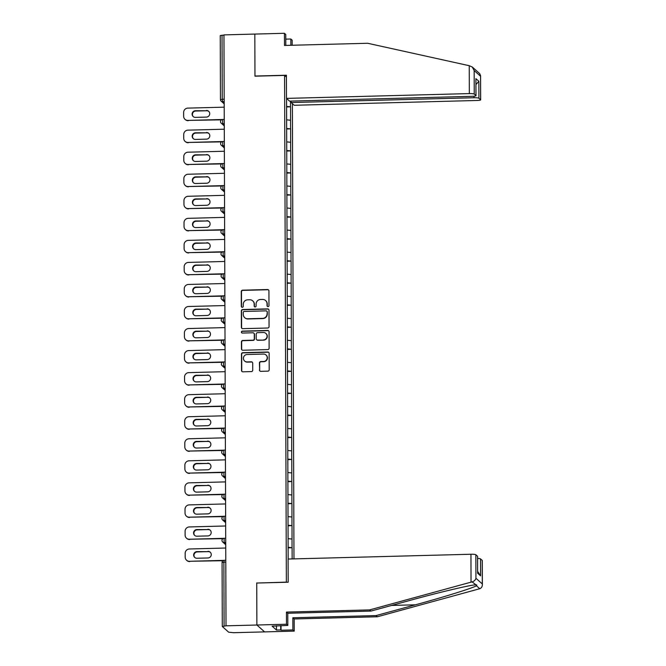 <?xml version="1.0" encoding="UTF-8"?>
<svg xmlns="http://www.w3.org/2000/svg" width="666" height="666" viewBox="0 0 666 666"><rect width="100%" height="100%" fill="white"/><g stroke="black" fill="none" stroke-linecap="round" stroke-linejoin="round"><path stroke-width="1" d="M268.007 306.618A0.982 0.957 -48.4 0 0 268.972 305.619L268.922 290.884A1.399 1.374 -48.4 0 0 267.532 289.535L242.624 290.185A1.399 1.374 -48.4 0 0 241.25 291.608L241.3 306.343A0.982 0.957 -48.4 0 0 242.274 307.292A0.982 0.957 -48.4 0 0 243.24 306.293L243.232 304.387A4.487 4.379 -48.4 0 1 247.644 299.833L249.717 299.775A4.487 4.379 -48.4 0 1 254.162 304.104L254.171 306.01A0.982 0.957 -48.4 0 0 255.145 306.951A0.982 0.957 -48.4 0 0 256.102 305.96L256.102 304.054A4.487 4.379 -48.4 0 1 260.514 299.492L262.587 299.442A4.487 4.379 -48.4 0 1 267.033 303.763L267.041 305.669A0.982 0.957 -48.4 0 0 268.007 306.618M259.44 369.988A1.399 1.374 -48.4 0 0 260.831 371.337L267.824 371.153A1.399 1.374 -48.4 0 0 269.197 369.73L269.139 353.363A1.399 1.374 -48.4 0 0 267.757 352.014L242.849 352.672A1.399 1.374 -48.4 0 0 241.467 354.096L241.525 370.463A1.399 1.374 -48.4 0 0 242.915 371.811L251.357 371.586A1.399 1.374 -48.4 0 0 252.73 370.163L252.705 363.161A1.399 1.374 -48.4 0 0 251.315 361.813L247.136 361.921A3.746 3.663 -48.4 0 1 243.664 356.959A3.746 3.663 -48.4 0 1 247.111 354.503L263.503 354.071A3.746 3.663 -48.4 0 1 266.974 359.032A3.746 3.663 -48.4 0 1 263.528 361.488L260.797 361.563A1.399 1.374 -48.4 0 0 259.415 362.987L259.665 370.188A1.399 1.374 -48.4 0 0 260.015 371.095M256.735 582.9L256.885 625.016L226.015 625.824L223.951 34.89L254.82 34.074L254.97 76.182L284.573 75.408L286.347 582.126L256.893 583.041M267.665 328.022A1.399 1.374 -48.4 0 0 269.047 326.598L268.989 310.231A1.399 1.374 -48.4 0 0 267.599 308.882L242.699 309.532A1.399 1.374 -48.4 0 0 241.317 310.955L241.375 327.322A1.399 1.374 -48.4 0 0 242.765 328.671L267.665 328.022M269.064 331.801L269.122 348.168A1.399 1.374 -48.4 0 1 267.749 349.592L242.84 350.241A1.399 1.374 -48.4 0 1 241.45 348.892L241.425 341.891A1.399 1.374 -48.4 0 1 242.799 340.468L252.905 340.201A1.399 1.374 -48.4 0 0 254.287 338.778L254.27 334.132A1.399 1.374 -48.4 0 0 252.88 332.775L242.357 333.058A0.982 0.957 -48.4 0 1 241.458 331.76A0.982 0.957 -48.4 0 1 242.357 331.11L267.674 330.444A1.399 1.374 -48.4 0 1 269.064 331.801M293.972 558.891L292.382 103.638M284.573 75.408L286.413 77.048M288.053 547.843L292.099 547.735L288.053 547.277M292.099 547.735L292.141 558.941M288.162 559.04L286.555 98.451M290.476 101.099L290.493 106.801L286.513 106.402M286.513 106.968L290.493 106.801M290.559 106.86L290.567 128.846L286.588 128.446M286.596 129.013L290.567 128.846M290.642 128.904L290.651 150.891L286.671 150.491M286.671 151.057L290.651 150.891M290.717 150.949L290.726 172.935L286.746 172.536M286.746 173.102L290.726 172.935M290.792 172.994L290.801 194.98L286.821 194.58M286.821 195.146L290.801 194.98M290.867 195.038L290.875 217.024L286.896 216.625M286.904 217.191L290.875 217.024M290.942 217.083L290.959 239.061L286.979 238.669M286.979 239.227L290.959 239.061M291.025 239.127L291.034 261.105L287.054 260.714M287.054 261.272L291.034 261.105M291.1 261.172L291.109 283.15L287.129 282.75M287.129 283.316L291.109 283.15M291.175 283.208L291.184 305.195L287.204 304.795M287.213 305.361L291.184 305.195M291.25 305.253L291.267 327.239L287.287 326.84M287.287 327.406L291.267 327.239M291.333 327.297L291.342 349.284L287.362 348.884M287.362 349.45L291.342 349.284M291.408 349.342L291.417 371.328L287.437 370.929M287.437 371.495L291.417 371.328M291.483 371.387L291.492 393.373L287.512 392.973M287.521 393.539L291.492 393.373M291.558 393.431L291.575 415.409L287.595 415.018M287.595 415.576L291.575 415.409M291.641 415.476L291.65 437.454L287.67 437.054M287.67 437.62L291.65 437.454M291.716 437.512L291.725 459.498L287.745 459.099M287.745 459.665L291.725 459.498M291.791 459.557L291.8 481.543L287.82 481.143M287.829 481.709L291.8 481.543M291.866 481.601L291.883 503.588L287.903 503.188M287.903 503.754L291.883 503.588M291.949 503.646L291.958 525.632L287.978 525.233M287.978 525.799L291.958 525.632M292.024 525.69L292.033 547.677M291.999 539.052L288.087 538.661M291.924 517.007L288.012 516.616M291.85 494.963L287.937 494.58M291.775 472.927L287.862 472.535M291.691 450.882L287.787 450.491M291.616 428.837L287.704 428.446M291.541 406.793L287.629 406.402M291.467 384.748L287.554 384.357M291.383 362.704L287.479 362.312M291.308 340.659L287.396 340.268M291.233 318.623L287.321 318.231M291.159 296.578L287.246 296.187M291.075 274.534L287.171 274.142M291 252.489L287.088 252.098M290.925 230.444L287.013 230.053M290.851 208.4L286.938 208.008M290.767 186.355L286.863 185.964M290.692 164.311L286.78 163.928M290.617 142.274L286.705 141.883M290.543 120.23L286.63 119.838M223.951 35.198L222.028 35.248L222.253 99.259L224.176 99.209M220.255 35.606L222.028 35.248M281.035 625.599L281.052 630.244L292.89 629.928L294.222 631.11L264.618 631.892L256.885 625.016L256.743 583.041L288.178 582.217L288.095 559.049L470.945 554.245A4.279 0.608 -0.2 0 1 475.849 554.736L475.932 578.263C475.457 580.069 474.175 581.276 472.069 581.876L369.622 609.898L286.447 612.079L286.488 624.233L256.885 625.016L264.618 631.892L233.741 632.7L228.696 632.217L222.294 626.49L226.015 625.824M267.474 306.468A0.982 0.957 -48.4 0 1 267.266 305.869L267.257 303.962A4.487 4.379 -48.4 0 0 265.809 300.732L265.584 300.524M252.714 300.865L252.938 301.065A4.487 4.379 -48.4 0 1 254.387 304.304L254.395 306.21A0.982 0.957 -48.4 0 0 254.603 306.81M268.581 289.976A1.399 1.374 -48.4 0 0 267.757 289.735L242.849 290.384A1.399 1.374 -48.4 0 0 241.475 291.808L241.525 306.543A0.982 0.957 -48.4 0 0 241.733 307.143M268.648 309.324A1.399 1.374 -48.4 0 0 267.832 309.082L242.924 309.732A1.399 1.374 -48.4 0 0 241.542 311.155L241.6 327.522A1.399 1.374 -48.4 0 0 241.941 328.43M267.058 311.805A0.982 0.957 -48.4 0 0 266.084 310.864L244.222 311.438A0.982 0.957 -48.4 0 0 243.256 312.429L243.265 314.444A4.487 4.379 -48.4 0 0 247.71 318.764L262.654 318.373A4.487 4.379 -48.4 0 0 267.066 313.819L267.282 312.004A0.982 0.957 -48.4 0 0 266.966 311.297L266.741 311.097M244.713 317.682L244.938 317.882A4.487 4.379 -48.4 0 0 247.935 318.964L247.71 318.764M267.282 312.004L267.291 314.019A4.487 4.379 -48.4 0 1 262.879 318.573L247.935 318.964M253.813 333.117L254.037 333.316A1.399 1.374 -48.4 0 1 254.495 334.332L254.512 338.977A1.399 1.374 -48.4 0 1 253.13 340.401L243.032 340.667A1.399 1.374 -48.4 0 0 241.65 342.091L241.675 349.092A1.399 1.374 -48.4 0 0 242.016 350M268.723 330.894A1.399 1.374 -48.4 0 0 267.907 330.652L242.582 331.31A0.982 0.957 -48.4 0 0 241.825 332.908M263.386 339.926A3.746 3.663 -48.4 0 0 265.867 333.416A3.746 3.663 -48.4 0 0 263.361 332.5L257.584 332.659A1.399 1.374 -48.4 0 0 256.202 334.082L256.219 338.728A1.399 1.374 -48.4 0 0 257.609 340.076L263.611 340.126A3.746 3.663 -48.4 0 0 266.092 333.616L265.867 333.416M256.676 339.735L256.901 339.935A1.399 1.374 -48.4 0 0 257.834 340.276L257.609 340.076M263.611 340.126L257.834 340.276M266.009 354.978L266.233 355.178A3.746 3.663 -48.4 0 1 263.753 361.688L261.022 361.763A1.399 1.374 -48.4 0 0 259.64 363.186L259.665 370.188M244.63 361.014L244.855 361.213A3.746 3.663 -48.4 0 0 247.361 362.121L247.136 361.921M252.364 362.254A1.399 1.374 -48.4 0 0 251.548 362.013L247.361 362.121M268.798 352.464A1.399 1.374 -48.4 0 0 267.982 352.214L243.073 352.872A1.399 1.374 -48.4 0 0 241.691 354.295L241.75 370.662A1.399 1.374 -48.4 0 0 242.091 371.561M224.201 107.159L187.854 108.117A4.279 4.187 -48.4 0 0 183.633 112.462L183.649 116.275A4.279 4.187 -48.4 0 0 187.895 120.404L221.462 119.838M188.228 120.704A4.279 4.187 131.6 0 1 185.373 119.672L185.031 119.364M193.356 116.716A3.355 3.28 131.6 0 1 195.737 111.039L206.735 110.756A3.355 3.28 131.6 0 1 208.799 111.422M187.895 120.404L222.244 119.505M206.402 110.456A3.355 3.28 131.6 0 1 209.499 114.893A3.355 3.28 131.6 0 1 206.418 117.091L195.421 117.383A3.355 3.28 131.6 0 1 192.324 112.937A3.355 3.28 131.6 0 1 195.404 110.739L206.735 110.756M224.275 129.204L187.929 130.153A4.279 4.187 -48.4 0 0 183.716 134.507L183.724 138.32A4.279 4.187 -48.4 0 0 187.97 142.449L221.537 141.875M188.311 142.749A4.279 4.187 131.6 0 1 185.448 141.708L185.106 141.408M193.431 138.753A3.355 3.28 131.6 0 1 195.821 133.083L206.81 132.8A3.355 3.28 131.6 0 1 208.883 133.466M187.97 142.449L222.319 141.55M206.477 132.492A3.355 3.28 131.6 0 1 209.582 136.938A3.355 3.28 131.6 0 1 206.502 139.136L195.504 139.427A3.355 3.28 131.6 0 1 192.399 134.982A3.355 3.28 131.6 0 1 195.479 132.784L206.81 132.8M224.359 151.249L188.003 152.198A4.279 4.187 -48.4 0 0 183.791 156.552L183.799 160.364A4.279 4.187 -48.4 0 0 188.045 164.494L221.612 163.919M188.386 164.793A4.279 4.187 131.6 0 1 185.523 163.753L185.181 163.453M193.515 160.797A3.355 3.28 131.6 0 1 195.896 155.128L206.893 154.837A3.355 3.28 131.6 0 1 208.958 155.511M188.045 164.494L222.394 163.595M206.552 154.537A3.355 3.28 131.6 0 1 209.657 158.983A3.355 3.28 131.6 0 1 206.577 161.18L195.579 161.472A3.355 3.28 131.6 0 1 192.474 157.026A3.355 3.28 131.6 0 1 195.554 154.828L206.893 154.837M224.434 173.285L188.078 174.242A4.279 4.187 -48.4 0 0 183.866 178.596L183.883 182.409A4.279 4.187 -48.4 0 0 188.12 186.538L221.695 185.964M188.461 186.838A4.279 4.187 131.6 0 1 185.598 185.797L185.265 185.498M193.59 182.842A3.355 3.28 131.6 0 1 195.971 177.173L206.968 176.881A3.355 3.28 131.6 0 1 209.032 177.556M188.12 186.538L222.469 185.639M206.626 176.582A3.355 3.28 131.6 0 1 209.732 181.027A3.355 3.28 131.6 0 1 206.651 183.225L195.654 183.516A3.355 3.28 131.6 0 1 192.549 179.071A3.355 3.28 131.6 0 1 195.629 176.873L206.968 176.881M224.509 195.329L188.153 196.287A4.279 4.187 -48.4 0 0 183.941 200.641L183.958 204.454A4.279 4.187 -48.4 0 0 188.203 208.583L221.77 208.008M188.536 208.883A4.279 4.187 131.6 0 1 185.681 207.842L185.339 207.542M193.664 204.887A3.355 3.28 131.6 0 1 196.045 199.217L207.043 198.926A3.355 3.28 131.6 0 1 209.107 199.6M188.203 208.583L222.552 207.675M206.701 198.626A3.355 3.28 131.6 0 1 209.807 203.072A3.355 3.28 131.6 0 1 206.726 205.27L195.729 205.553A3.355 3.28 131.6 0 1 192.632 201.115A3.355 3.28 131.6 0 1 195.712 198.918L207.043 198.926M224.584 217.374L188.237 218.331A4.279 4.187 -48.4 0 0 184.016 222.677L184.032 226.498A4.279 4.187 -48.4 0 0 188.278 230.627L221.845 230.053M188.611 230.927A4.279 4.187 131.6 0 1 185.756 229.887L185.414 229.587M193.739 226.931A3.355 3.28 131.6 0 1 196.12 221.262L207.118 220.97A3.355 3.28 131.6 0 1 209.191 221.636M188.278 230.627L222.627 229.72M206.785 220.671A3.355 3.28 131.6 0 1 209.89 225.116A3.355 3.28 131.6 0 1 206.81 227.314L195.812 227.597A3.355 3.28 131.6 0 1 192.707 223.16A3.355 3.28 131.6 0 1 195.787 220.962L207.118 220.97M469.239 65.701L472.277 67.025L474.159 70.554L474.242 94.081A4.279 0.608 179.8 0 0 469.33 93.59L469.239 65.701L367.649 43.265L284.474 45.455L284.424 33.3L254.82 34.074L254.97 76.041L286.405 75.216L286.488 98.393L469.33 93.59M284.424 33.3L285.756 34.482L285.797 45.421M291.15 101.082L291.15 102.547L294.222 105.27L477.064 100.474A4.279 0.608 179.8 0 0 480.669 99.85A4.279 0.608 179.8 0 0 480.619 99.758L478.904 98.235A4.279 0.608 179.8 0 0 474.001 97.744L473.992 96.229M291.15 102.547L474.001 97.744M285.772 39.127L290.834 38.994L292.158 40.176L292.174 45.246M290.851 45.288L290.834 38.994M286.488 98.393L289.552 101.124L472.402 96.32A4.279 0.608 179.8 0 0 476.007 95.704A4.279 0.608 179.8 0 0 475.949 95.604L474.242 94.081M475.965 84.574L478.846 81.277L478.904 98.235M475.949 95.604L475.89 78.655L476.007 95.704M480.619 99.758L480.586 75.658L479.653 73.585L472.277 67.025M292.89 629.928L292.849 617.773L376.024 615.592L377.356 616.774L479.761 588.719C481.66 587.936 482.509 586.338 482.309 583.94L482.226 560.414A4.279 0.608 -0.2 0 1 482.284 560.506L482.367 584.698L482.309 583.94L475.932 578.263M376.024 615.592L415.426 604.811C443.489 597.211 473.826 587.72 476.406 585.739C477.222 585.023 476.889 584.731 475.424 584.865C470.646 584.898 438.278 592.573 410.356 600.299L370.954 611.08L287.779 613.269L287.82 625.416L272.111 626.165L276.465 630.028L280.694 629.919L280.677 625.607M292.849 617.773L294.181 618.964L294.222 631.11M377.356 616.774L294.181 618.964M475.849 554.736L477.564 556.26A4.279 0.608 -0.2 0 1 477.614 556.36L477.622 573.218L477.564 556.26M286.488 624.233L287.82 625.416M286.447 612.079L287.779 613.269M369.622 609.898L370.954 611.08M477.622 558.416A4.279 0.608 -0.2 0 1 480.511 558.891L482.226 560.414M475.99 584.831L472.069 581.876M276.465 630.028L276.448 625.715M480.511 558.891L480.569 575.84L477.664 571.403M224.667 239.419L188.311 240.376A4.279 4.187 -48.4 0 0 184.099 244.722L184.107 248.543A4.279 4.187 -48.4 0 0 188.353 252.664L221.92 252.098M188.694 252.972A4.279 4.187 131.6 0 1 185.831 251.931L185.489 251.631M193.823 248.976A3.355 3.28 131.6 0 1 196.204 243.306L207.201 243.015A3.355 3.28 131.6 0 1 209.266 243.681M188.353 252.664L222.702 251.765M206.86 242.715A3.355 3.28 131.6 0 1 209.965 247.153A3.355 3.28 131.6 0 1 206.885 249.35L195.887 249.642A3.355 3.28 131.6 0 1 192.782 245.196A3.355 3.28 131.6 0 1 195.862 242.998L207.201 243.015M224.742 261.463L188.386 262.421A4.279 4.187 -48.4 0 0 184.174 266.766L184.191 270.579A4.279 4.187 -48.4 0 0 188.428 274.708L222.003 274.142M188.769 275.008A4.279 4.187 131.6 0 1 185.906 273.976L185.573 273.676M193.898 271.02A3.355 3.28 131.6 0 1 196.279 265.343L207.276 265.06A3.355 3.28 131.6 0 1 209.34 265.726M188.428 274.708L222.777 273.809M206.935 264.76A3.355 3.28 131.6 0 1 210.04 269.197A3.355 3.28 131.6 0 1 206.959 271.395L195.962 271.686A3.355 3.28 131.6 0 1 192.857 267.241A3.355 3.28 131.6 0 1 195.937 265.043L207.276 265.06M224.817 283.508L188.461 284.457A4.279 4.187 -48.4 0 0 184.249 288.811L184.266 292.624A4.279 4.187 -48.4 0 0 188.511 296.753L222.078 296.179M188.844 297.053A4.279 4.187 131.6 0 1 185.989 296.02L185.648 295.712M193.972 293.065A3.355 3.28 131.6 0 1 196.353 287.387L207.351 287.104A3.355 3.28 131.6 0 1 209.415 287.77M188.511 296.753L222.86 295.854M207.009 286.796A3.355 3.28 131.6 0 1 210.115 291.242A3.355 3.28 131.6 0 1 207.034 293.44L196.037 293.731A3.355 3.28 131.6 0 1 192.94 289.285A3.355 3.28 131.6 0 1 196.02 287.088L207.351 287.104M224.892 305.552L188.545 306.502A4.279 4.187 -48.4 0 0 184.324 310.856L184.34 314.668A4.279 4.187 -48.4 0 0 188.586 318.798L222.153 318.223M188.919 319.097A4.279 4.187 131.6 0 1 186.064 318.057L185.722 317.757M194.047 315.101A3.355 3.28 131.6 0 1 196.428 309.432L207.426 309.141A3.355 3.28 131.6 0 1 209.499 309.815M188.586 318.798L222.935 317.898M207.093 308.841A3.355 3.28 131.6 0 1 210.19 313.286A3.355 3.28 131.6 0 1 207.109 315.484L196.12 315.776A3.355 3.28 131.6 0 1 193.015 311.33A3.355 3.28 131.6 0 1 196.095 309.132L207.426 309.141M224.975 327.597L188.62 328.546A4.279 4.187 -48.4 0 0 184.407 332.9L184.415 336.713A4.279 4.187 -48.4 0 0 188.661 340.842L222.228 340.268M189.002 341.142A4.279 4.187 131.6 0 1 186.139 340.101L185.797 339.802M194.131 337.146A3.355 3.28 131.6 0 1 196.512 331.477L207.509 331.185A3.355 3.28 131.6 0 1 209.574 331.859M188.661 340.842L223.01 339.943M207.168 330.885A3.355 3.28 131.6 0 1 210.273 335.331A3.355 3.28 131.6 0 1 207.193 337.529L196.195 337.82A3.355 3.28 131.6 0 1 193.09 333.375A3.355 3.28 131.6 0 1 196.17 331.177L207.509 331.185M225.05 349.633L188.694 350.591A4.279 4.187 -48.4 0 0 184.482 354.945L184.499 358.758A4.279 4.187 -48.4 0 0 188.736 362.887L222.311 362.312M189.077 363.186A4.279 4.187 131.6 0 1 186.214 362.146L185.881 361.846M194.206 359.19A3.355 3.28 131.6 0 1 196.587 353.521L207.584 353.23A3.355 3.28 131.6 0 1 209.648 353.904M188.736 362.887L223.085 361.979M207.243 352.93A3.355 3.28 131.6 0 1 210.348 357.376A3.355 3.28 131.6 0 1 207.268 359.573L196.27 359.856A3.355 3.28 131.6 0 1 193.165 355.419A3.355 3.28 131.6 0 1 196.245 353.221L207.584 353.23M225.125 371.678L188.769 372.635A4.279 4.187 -48.4 0 0 184.557 376.981L184.574 380.802A4.279 4.187 -48.4 0 0 188.819 384.931L222.386 384.357M189.152 385.231A4.279 4.187 131.6 0 1 186.297 384.19L185.956 383.891M194.281 381.235A3.355 3.28 131.6 0 1 196.661 375.566L207.659 375.274A3.355 3.28 131.6 0 1 209.723 375.94M188.819 384.931L223.168 384.024M207.317 374.975A3.355 3.28 131.6 0 1 210.423 379.42A3.355 3.28 131.6 0 1 207.342 381.618L196.345 381.901A3.355 3.28 131.6 0 1 193.248 377.464A3.355 3.28 131.6 0 1 196.328 375.266L207.659 375.274M225.2 393.723L188.853 394.68A4.279 4.187 -48.4 0 0 184.632 399.026L184.649 402.847A4.279 4.187 -48.4 0 0 188.894 406.968L222.461 406.402M189.227 407.276A4.279 4.187 131.6 0 1 186.372 406.235L186.03 405.935M194.355 403.28A3.355 3.28 131.6 0 1 196.736 397.61L207.734 397.319A3.355 3.28 131.6 0 1 209.807 397.985M188.894 406.968L223.243 406.069M207.401 397.019A3.355 3.28 131.6 0 1 210.498 401.465A3.355 3.28 131.6 0 1 207.417 403.663L196.428 403.946A3.355 3.28 131.6 0 1 193.323 399.508A3.355 3.28 131.6 0 1 196.403 397.302L207.734 397.319M225.275 415.767L188.928 416.725A4.279 4.187 -48.4 0 0 184.715 421.07L184.723 424.883A4.279 4.187 -48.4 0 0 188.969 429.012L222.536 428.446M189.311 429.312A4.279 4.187 131.6 0 1 186.447 428.28L186.105 427.98M194.439 425.324A3.355 3.28 131.6 0 1 196.82 419.647L207.817 419.364A3.355 3.28 131.6 0 1 209.882 420.03M188.969 429.012L223.318 428.113M207.476 419.064A3.355 3.28 131.6 0 1 210.581 423.501A3.355 3.28 131.6 0 1 207.501 425.699L196.503 425.99A3.355 3.28 131.6 0 1 193.398 421.545A3.355 3.28 131.6 0 1 196.478 419.347L207.817 419.364M225.358 437.812L189.002 438.769A4.279 4.187 -48.4 0 0 184.79 443.115L184.807 446.928A4.279 4.187 -48.4 0 0 189.044 451.057L222.619 450.491M189.385 451.357A4.279 4.187 131.6 0 1 186.522 450.324L186.189 450.016M194.514 447.369A3.355 3.28 131.6 0 1 196.895 441.691L207.892 441.408A3.355 3.28 131.6 0 1 209.957 442.074M189.044 451.057L223.393 450.158M207.551 441.108A3.355 3.28 131.6 0 1 210.656 445.546A3.355 3.28 131.6 0 1 207.576 447.743L196.578 448.035A3.355 3.28 131.6 0 1 193.473 443.589A3.355 3.28 131.6 0 1 196.553 441.392L207.892 441.408M225.433 459.856L189.077 460.805A4.279 4.187 -48.4 0 0 184.865 465.159L184.882 468.972A4.279 4.187 -48.4 0 0 189.127 473.101L222.694 472.527M189.46 473.401A4.279 4.187 131.6 0 1 186.597 472.361L186.264 472.061M194.589 469.405A3.355 3.28 131.6 0 1 196.97 463.736L207.967 463.453A3.355 3.28 131.6 0 1 210.031 464.119M189.127 473.101L223.476 472.202M207.626 463.145A3.355 3.28 131.6 0 1 210.731 467.59A3.355 3.28 131.6 0 1 207.65 469.788L196.653 470.079A3.355 3.28 131.6 0 1 193.556 465.634A3.355 3.28 131.6 0 1 196.636 463.436L207.967 463.453M225.508 481.901L189.161 482.85A4.279 4.187 -48.4 0 0 184.94 487.204L184.957 491.017A4.279 4.187 -48.4 0 0 189.202 495.146L222.769 494.572M189.535 495.446A4.279 4.187 131.6 0 1 186.68 494.405L186.338 494.105M194.663 491.45A3.355 3.28 131.6 0 1 197.044 485.78L208.042 485.489A3.355 3.28 131.6 0 1 210.115 486.163M189.202 495.146L223.551 494.247M207.709 485.189A3.355 3.28 131.6 0 1 210.806 489.635A3.355 3.28 131.6 0 1 207.725 491.833L196.736 492.124A3.355 3.28 131.6 0 1 193.631 487.678A3.355 3.28 131.6 0 1 196.711 485.481L208.042 485.489M225.583 503.937L189.236 504.895A4.279 4.187 -48.4 0 0 185.023 509.249L185.031 513.061A4.279 4.187 -48.4 0 0 189.277 517.191L222.844 516.616M189.619 517.49A4.279 4.187 131.6 0 1 186.755 516.45L186.413 516.15M194.747 513.494A3.355 3.28 131.6 0 1 197.128 507.825L208.125 507.534A3.355 3.28 131.6 0 1 210.19 508.208M189.277 517.191L223.626 516.292M207.784 507.234A3.355 3.28 131.6 0 1 210.889 511.679A3.355 3.28 131.6 0 1 207.809 513.877L196.811 514.169A3.355 3.28 131.6 0 1 193.706 509.723A3.355 3.28 131.6 0 1 196.786 507.525L208.125 507.534M225.666 525.982L189.311 526.939A4.279 4.187 -48.4 0 0 185.098 531.293L185.106 535.106A4.279 4.187 -48.4 0 0 189.352 539.235L222.927 538.661M189.693 539.535A4.279 4.187 131.6 0 1 186.83 538.494L186.497 538.195M194.822 535.539A3.355 3.28 131.6 0 1 197.203 529.87L208.2 529.578A3.355 3.28 131.6 0 1 210.265 530.253M189.352 539.235L223.701 538.328M207.859 529.279A3.355 3.28 131.6 0 1 210.964 533.724A3.355 3.28 131.6 0 1 207.884 535.922L196.886 536.205A3.355 3.28 131.6 0 1 193.781 531.768A3.355 3.28 131.6 0 1 196.861 529.57L208.2 529.578M225.741 548.026L189.385 548.984A4.279 4.187 -48.4 0 0 185.173 553.329L185.19 557.151A4.279 4.187 -48.4 0 0 189.435 561.28L223.002 560.705M189.768 561.58A4.279 4.187 131.6 0 1 186.905 560.539L186.572 560.239M194.897 557.584A3.355 3.28 131.6 0 1 197.278 551.914L208.275 551.623A3.355 3.28 131.6 0 1 210.339 552.289M189.435 561.28L223.784 560.372M207.934 551.323A3.355 3.28 131.6 0 1 211.039 555.769A3.355 3.28 131.6 0 1 207.959 557.966L196.961 558.25A3.355 3.28 131.6 0 1 193.864 553.812A3.355 3.28 131.6 0 1 196.945 551.615L208.275 551.623M224.192 103.846L221.17 101.157A2.14 2.09 -48.4 0 1 220.479 99.617L222.253 99.259L222.602 101.682L224.184 103.088M225.791 562.121L223.868 562.171L224.092 626.182M225.782 560.289L224.151 560.331L223.868 562.171L222.094 562.529M224.184 101.64L222.602 101.682A2.14 2.09 -48.4 0 1 221.17 101.157A2.14 2.14 0 0 1 220.454 99.567L220.23 35.556M224.259 123.685L222.677 123.726L222.66 119.48M220.554 121.662A2.14 2.09 -48.4 0 0 222.677 123.726L224.267 125.133M224.334 145.721L222.752 145.762L224.342 147.178M224.409 167.765L222.835 167.807L224.417 169.222M224.492 189.81L222.91 189.852L224.492 191.267M224.567 211.855L222.985 211.896L224.575 213.303M224.642 233.899L223.06 233.941L224.65 235.348M224.717 255.944L223.135 255.985L224.725 257.392M224.8 277.988L223.218 278.03L224.8 279.437M224.875 300.025L223.293 300.066L224.883 301.482M224.95 322.069L223.368 322.111L224.958 323.526M225.025 344.114L223.443 344.155L225.033 345.571M225.108 366.158L223.526 366.2L225.108 367.615M225.183 388.203L223.601 388.245L225.191 389.652M225.258 410.248L223.676 410.289L225.266 411.696M225.333 432.292L223.751 432.334L225.341 433.741M225.416 454.337L223.834 454.378L225.416 455.785M225.491 476.373L223.909 476.415L225.491 477.83M225.566 498.418L223.984 498.459L225.574 499.875M225.641 520.462L224.059 520.504L225.649 521.919M225.724 542.507L224.142 542.549L225.724 543.964M220.629 143.698A2.14 2.09 -48.4 0 0 222.752 145.762L222.744 141.525M220.712 165.742A2.14 2.09 -48.4 0 0 222.835 167.807L222.819 163.57M220.787 187.787A2.14 2.09 -48.4 0 0 222.91 189.852L222.894 185.614M220.862 209.832A2.14 2.09 -48.4 0 0 222.985 211.896L222.968 207.659M220.937 231.876A2.14 2.09 -48.4 0 0 223.06 233.941L223.043 229.703M221.02 253.921A2.14 2.09 -48.4 0 0 223.135 255.985L223.127 251.748M221.095 275.965A2.14 2.09 -48.4 0 0 223.218 278.03L223.202 273.784M221.17 298.01A2.14 2.09 -48.4 0 0 223.293 300.066L223.276 295.829M221.245 320.046A2.14 2.09 -48.4 0 0 223.368 322.111L223.351 317.873M221.328 342.091A2.14 2.09 -48.4 0 0 223.443 344.155L223.435 339.918M221.403 364.135A2.14 2.09 -48.4 0 0 223.526 366.2L223.51 361.963M221.478 386.18A2.14 2.09 -48.4 0 0 223.601 388.245L223.585 384.007M221.553 408.225A2.14 2.09 -48.4 0 0 223.676 410.289L223.659 406.052M221.636 430.269A2.14 2.09 -48.4 0 0 223.751 432.334L223.743 428.088M221.711 452.314A2.14 2.09 -48.4 0 0 223.834 454.378L223.818 450.133M221.786 474.35A2.14 2.09 -48.4 0 0 223.909 476.415L223.893 472.177M221.861 496.395A2.14 2.09 -48.4 0 0 223.984 498.459L223.967 494.222M221.945 518.439A2.14 2.09 -48.4 0 0 224.059 520.504L224.051 516.267M222.019 540.484A2.14 2.09 -48.4 0 0 224.142 542.549L224.126 538.311M222.294 626.49L222.069 562.479A2.14 2.14 0 0 1 224.151 560.331L224.201 560.356M480.536 76.232L474.159 70.554M475.89 78.655L478.846 81.277M479.761 588.719L476.406 585.739M480.569 575.84L477.622 573.218M471.037 582.142L470.945 554.245M391.591 605.436L415.426 604.811M224.242 119.422L222.61 119.464A2.14 2.14 0 0 0 221.245 123.202L224.267 125.891M224.317 141.467L222.694 141.508A2.14 2.14 0 0 0 221.32 145.246L224.342 147.935M224.4 163.503L222.769 163.553A2.14 2.14 0 0 0 221.403 167.291L224.417 169.972M224.475 185.548L222.844 185.589A2.14 2.14 0 0 0 221.478 189.335L224.5 192.016M224.55 207.592L222.919 207.634A2.14 2.14 0 0 0 221.553 211.38L224.575 214.061M224.625 229.637L223.002 229.678A2.14 2.14 0 0 0 221.628 233.416L224.65 236.105M224.708 251.681L223.077 251.723A2.14 2.14 0 0 0 221.711 255.461L224.725 258.15M224.783 273.726L223.152 273.768A2.14 2.14 0 0 0 221.786 277.506L224.808 280.195M224.858 295.771L223.227 295.812A2.14 2.14 0 0 0 221.861 299.55L224.883 302.239M224.933 317.807L223.31 317.857A2.14 2.14 0 0 0 221.936 321.595L224.958 324.284M225.016 339.851L223.385 339.893A2.14 2.14 0 0 0 222.019 343.639L225.033 346.32M225.091 361.896L223.46 361.938A2.14 2.14 0 0 0 222.094 365.684L225.116 368.365M225.166 383.941L223.535 383.982A2.14 2.14 0 0 0 222.169 387.729L225.191 390.409M225.241 405.985L223.618 406.027A2.14 2.14 0 0 0 222.244 409.765L225.266 412.454M225.324 428.03L223.693 428.072A2.14 2.14 0 0 0 222.327 431.809L225.341 434.498M225.399 450.074L223.768 450.116A2.14 2.14 0 0 0 222.402 453.854L225.424 456.543M225.474 472.119L223.843 472.161A2.14 2.14 0 0 0 222.477 475.899L225.499 478.588M225.549 494.155L223.926 494.205A2.14 2.14 0 0 0 222.552 497.943L225.574 500.624M225.632 516.2L224.001 516.242A2.14 2.14 0 0 0 222.635 519.988L225.649 522.668M225.707 538.245L224.076 538.286A2.14 2.14 0 0 0 222.71 542.032L225.732 544.713M480.586 75.658L480.669 99.85"/></g></svg>
